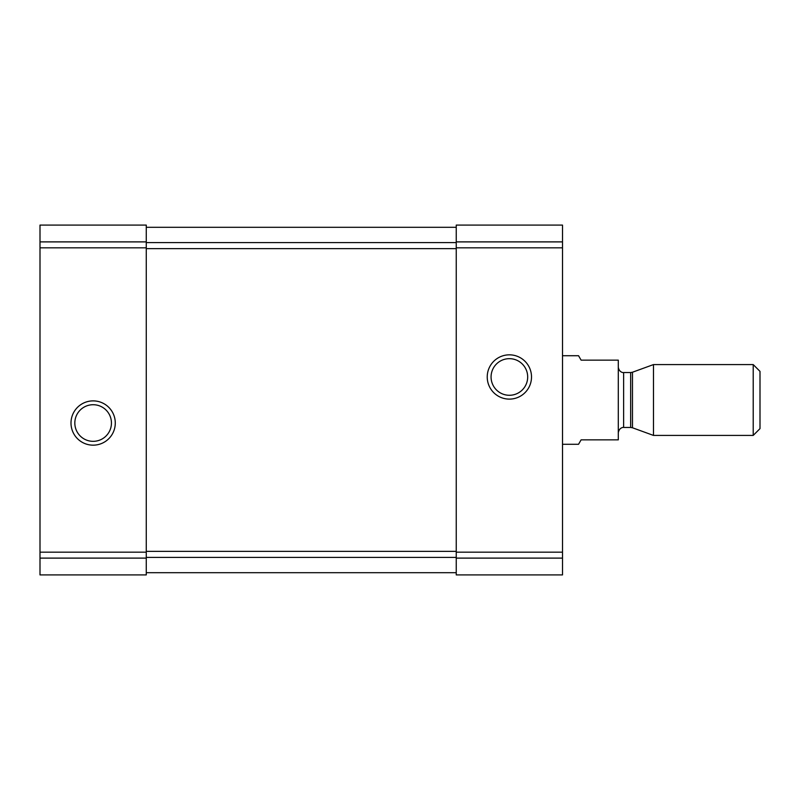 <?xml version="1.0" encoding="UTF-8"?>
<svg xmlns="http://www.w3.org/2000/svg" width="800" height="800" viewBox="0 0 800 800"><rect width="100%" height="100%" fill="white"/><g stroke="black" fill="none" stroke-linecap="round" stroke-linejoin="round"><path stroke-width="1.2" d="M40 558.11L40 225.09L146.27 225.09L40 225.09L146.27 225.09L146.27 574.91L40 574.91L40 558.11L146.27 558.11M71 423.03A22.14 22.14 0 0 0 104.21 442.2A22.14 22.14 0 0 0 104.21 403.85A22.14 22.14 0 0 0 71 423.03M456.24 558.11L456.24 225.09L562.51 225.09L456.24 225.09L562.51 225.09L562.51 574.91L456.24 574.91L456.24 558.11L562.51 558.11M487.23 376.97A22.14 22.14 0 0 0 520.44 396.15A22.14 22.14 0 0 0 520.44 357.8A22.14 22.14 0 0 0 487.23 376.97M146.27 572.69L456.24 572.69M146.27 227.31L456.24 227.31M491.07 376.97A18.31 18.31 0 0 0 518.53 392.83A18.31 18.31 0 0 0 518.53 361.12A18.31 18.31 0 0 0 491.07 376.97M74.83 423.03A18.31 18.31 0 0 0 102.29 438.88A18.31 18.31 0 0 0 102.29 407.17A18.31 18.31 0 0 0 74.83 423.03M562.51 444.28L578.55 444.28L581.11 439.85L618.3 439.85L618.3 360.15L581.11 360.15L578.55 355.72L562.51 355.72M753.21 435.42L760 428.63L760 371.37L753.21 364.58L653.49 364.58L653.49 435.42L753.21 435.42L753.21 364.58M40 241.89L146.27 241.89M40 247.83L146.27 247.83M40 552.17L146.27 552.17M456.24 241.89L562.51 241.89M456.24 247.83L562.51 247.83M456.24 552.17L562.51 552.17M146.27 557.4L456.24 557.4M146.27 551.36L456.24 551.36M146.27 248.64L456.24 248.64M146.27 242.6L456.24 242.6M632.47 372.23L630.65 372.55L630.65 427.45L632.47 427.77L632.47 372.23L653.49 364.58M630.65 427.45L623.62 427.45L623.62 372.55C623.85 372.76 619.23 372.81 618.3 367.23M632.47 427.77L653.49 435.42M630.65 372.55L623.62 372.55M623.62 427.45C623.85 427.24 619.23 427.19 618.3 432.77"/></g></svg>

